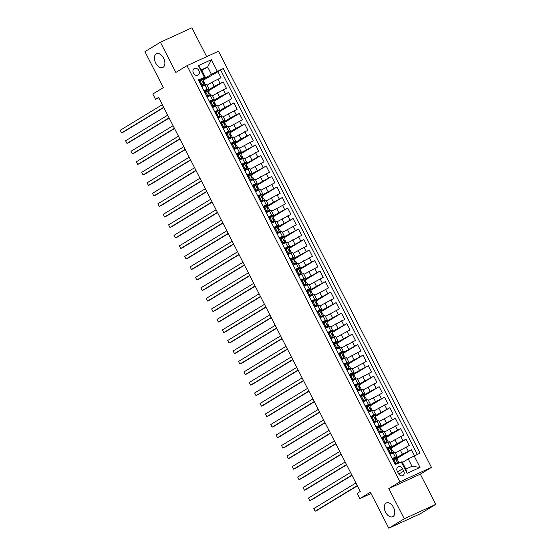 <?xml version="1.0" encoding="UTF-8"?>
<svg xmlns="http://www.w3.org/2000/svg" width="556" height="556" viewBox="0 0 556 556"><rect width="100%" height="100%" fill="white"/><g stroke="black" fill="none" stroke-linecap="round" stroke-linejoin="round"><path stroke-width="0.83" d="M163.089 67.318A7.569 4.615 65.4 0 1 162.797 67.471A7.569 4.615 65.4 0 1 155.569 62.758A7.569 4.615 65.4 0 1 156.208 53.869A7.569 4.615 65.4 0 1 156.5 53.71A7.569 4.615 65.4 0 1 163.735 58.429A7.569 4.615 65.4 0 1 163.089 67.318M392.981 516.559A7.569 4.615 65.4 0 1 392.689 516.712A7.569 4.615 65.4 0 1 385.454 512A7.569 4.615 65.4 0 1 386.1 503.11A7.569 4.615 65.4 0 1 386.392 502.951A7.569 4.615 65.4 0 1 393.62 507.67A7.569 4.615 65.4 0 1 392.981 516.559M193.432 73.093A3.781 2.988 58.7 0 0 198.124 75.081A3.781 2.988 58.7 0 0 198.881 70.598A3.781 2.988 58.7 0 0 194.19 68.617A3.781 2.988 58.7 0 0 193.432 73.093M206.679 56.656L191.91 27.8L160.399 42.228L144.921 51.638L163.339 87.626L152.817 94.027L155.499 99.281L158.794 97.773M431.47 467.381L218.515 51.235L187.004 65.664L399.952 481.802L431.47 467.381L420.322 474.15L388.811 488.578L404.268 518.79L435.786 504.361L420.322 474.15M435.786 504.361L420.308 513.772L388.79 528.2L370.372 492.206L359.85 498.607L371.026 493.492M404.268 518.79L388.79 528.2M198.555 80.224L201.87 86.486L204.976 85.061L207.131 89.266L208.861 88.619L204.399 91.434M207.131 89.266L204.017 90.691L207.249 96.994L210.356 95.569L212.51 99.774L214.241 99.128L209.779 101.943M212.51 99.774L209.397 101.199L212.621 107.503L215.735 106.078L217.882 110.283L219.62 109.636L215.158 112.451M217.882 110.283L214.776 111.707L218.001 118.011L221.114 116.586L223.262 120.791L224.992 120.145L220.537 122.959M223.262 120.791L220.155 122.216L223.38 128.519L226.487 127.095L228.641 131.299L230.372 130.653L225.91 133.468M228.641 131.299L225.527 132.724L228.759 139.028L231.866 137.603L234.013 141.808L235.751 141.161L231.289 143.976M234.013 141.808L230.907 143.233L234.132 149.536L237.245 148.111L239.393 152.316L241.13 151.67L236.668 154.485M239.393 152.316L236.286 153.741L239.511 160.045L242.618 158.62L244.772 162.825L246.503 162.178L242.048 164.993M244.772 162.825L241.665 164.249L244.89 170.553L247.997 169.128L250.151 173.333L251.882 172.687L247.42 175.501M250.151 173.333L247.038 174.758L250.269 181.061L253.376 179.644L255.524 183.841L257.261 183.195L252.799 186.01M255.524 183.841L252.417 185.266L255.642 191.57L258.755 190.152L260.903 194.35L262.64 193.703L258.179 196.525M260.903 194.35L257.796 195.775L261.021 202.078L264.128 200.66L266.282 204.858L268.013 204.212L263.558 207.034M266.282 204.858L263.176 206.283L266.4 212.587L269.507 211.169L271.662 215.367L273.392 214.72L268.93 217.542M271.662 215.367L268.548 216.791L271.78 223.095L274.886 221.677L277.034 225.875L278.771 225.229L274.31 228.05M277.034 225.875L273.927 227.3L277.152 233.603L280.266 232.186L282.413 236.383L284.151 235.737L279.689 238.559M282.413 236.383L279.307 237.808L282.531 244.112L285.638 242.694L287.793 246.892L289.523 246.245L285.068 249.067M287.793 246.892L284.686 248.317L287.911 254.62L291.017 253.202L293.172 257.407L294.902 256.754L290.44 259.576M293.172 257.407L290.058 258.825L293.29 265.136L296.397 263.711L298.544 267.916L300.282 267.262L295.82 270.084M298.544 267.916L295.438 269.333L298.662 275.644L301.776 274.219L303.923 278.424L305.661 277.771L301.199 280.592M303.923 278.424L300.817 279.842L304.042 286.152L307.148 284.728L309.303 288.932L311.033 288.279L306.578 291.101M309.303 288.932L306.196 290.35L309.421 296.661L312.528 295.236L314.682 299.441L316.413 298.787L311.951 301.609M314.682 299.441L311.568 300.859L314.8 307.169L317.907 305.744L320.054 309.949L321.792 309.296L317.33 312.118M320.054 309.949L316.948 311.367L320.173 317.678L323.286 316.253L325.434 320.458L327.171 319.804L322.709 322.626M325.434 320.458L322.327 321.875L325.552 328.186L328.659 326.761L330.813 330.966L332.544 330.313L328.089 333.134M330.813 330.966L327.706 332.384L330.931 338.694L334.038 337.27L336.192 341.474L337.923 340.821L333.461 343.643M336.192 341.474L333.079 342.899L336.31 349.203L339.417 347.778L341.565 351.983L343.302 351.329L338.84 354.151M341.565 351.983L338.458 353.407L341.683 359.711L344.796 358.286L346.944 362.491L348.681 361.838L344.22 364.66M346.944 362.491L343.837 363.916L347.062 370.22L350.169 368.795L352.323 373L354.054 372.346L349.592 375.168M352.323 373L349.217 374.424L352.441 380.728L355.548 379.303L357.703 383.508L359.433 382.855L354.971 385.676M357.703 383.508L354.589 384.933L357.821 391.236L360.927 389.812L363.075 394.016L364.812 393.37L360.351 396.185M363.075 394.016L359.968 395.441L363.193 401.745L366.307 400.32L368.454 404.525L370.192 403.878L365.73 406.693M368.454 404.525L365.348 405.95L368.572 412.253L371.679 410.828L373.834 415.033L375.564 414.387L371.102 417.202M373.834 415.033L370.727 416.458L373.952 422.762L377.058 421.337L379.213 425.542L380.943 424.895L376.481 427.71M379.213 425.542L376.099 426.966L379.324 433.27L382.438 431.845L384.585 436.05L386.323 435.404L381.861 438.218M384.585 436.05L381.479 437.475L384.703 443.778L387.817 442.354L389.964 446.558L391.702 445.912L387.24 448.727M389.964 446.558L386.858 447.983L390.083 454.287L394.927 452.216L397.074 456.42L392.612 459.235M414.463 455.705L411.398 449.721L396.769 458.61M395.33 453.001L409.251 445.516L406.019 439.212L391.396 448.101M389.951 442.493L403.871 435.007L400.647 428.704L386.017 437.593M384.571 431.984L398.492 424.499L395.267 418.188L380.638 427.084M379.192 421.476L393.113 413.991L389.888 407.68L375.258 416.576M373.82 410.967L387.74 403.482L384.509 397.172L369.886 406.068M368.44 400.459L382.361 392.974L379.136 386.663L364.507 395.559M363.061 389.944L376.982 382.465L373.757 376.155L359.127 385.051M357.682 379.435L371.603 371.957L368.378 365.646L353.748 374.542M352.309 368.927L366.23 361.449L362.998 355.138L348.376 364.034M346.93 358.418L360.851 350.94L357.626 344.63L342.996 353.526M341.551 347.91L355.472 340.425L352.247 334.121L337.617 343.017M336.171 337.402L350.092 329.916L346.868 323.613L332.238 332.509M330.799 326.893L344.72 319.408L341.488 313.104L326.865 322M325.42 316.385L339.341 308.9L336.116 302.596L321.486 311.492M320.041 305.876L333.961 298.391L330.737 292.088L316.107 300.984M314.661 295.368L328.582 287.883L325.357 281.579L310.728 290.475M309.289 284.86L323.21 277.375L319.978 271.071L305.355 279.967M303.91 274.351L317.83 266.866L314.606 260.562L299.976 269.458M298.53 263.843L312.451 256.358L309.226 250.054L294.597 258.95M293.151 253.334L307.072 245.849L303.847 239.546L289.217 248.435M287.779 242.826L301.7 235.341L298.468 229.037L283.845 237.926M282.399 232.318L296.32 224.832L293.095 218.529L278.466 227.418M277.02 221.809L290.941 214.324L287.716 208.02L273.086 216.91M271.641 211.301L285.562 203.816L282.337 197.512L267.707 206.401M266.268 200.792L280.189 193.307L276.957 187.004L262.335 195.893M260.889 190.284L274.81 182.799L271.585 176.495L256.955 185.384M255.51 179.776L269.431 172.29L266.206 165.987L251.576 174.876M250.13 169.267L264.051 161.782L260.827 155.478L246.204 164.367M244.758 158.759L258.679 151.274L255.447 144.97L240.824 153.859M239.379 148.25L253.3 140.765L250.075 134.462L235.445 143.351M234 137.742L247.92 130.257L244.696 123.953L230.066 132.842M228.62 127.234L242.541 119.748L239.316 113.445L224.694 122.334M223.248 116.725L237.169 109.24L233.937 102.936L219.314 111.825M217.869 106.217L231.789 98.732L228.565 92.428L213.935 101.317M212.489 95.708L226.41 88.223L223.185 81.92L208.556 90.809M359.85 498.607L357.16 493.353L360.253 491.469L158.599 97.397L155.499 99.281M403.739 471.12L402.551 468.812A3.663 2.898 58.7 0 0 398.006 466.887A3.663 2.898 58.7 0 0 397.269 471.231L398.457 473.538A3.663 2.898 58.7 0 0 403.003 475.463A3.663 2.898 58.7 0 0 403.739 471.12L398.805 474.122M205.282 77.124L198.388 79.904L395.205 464.524L402.099 461.737L405.866 469.09L411.996 466.289L408.236 458.929L420.079 453.133L223.262 68.52L211.412 74.316L207.652 66.956L201.515 69.764L205.282 77.124L199.027 80.926M204.351 77.18L198.436 65.615L211.384 59.694L217.299 71.251M414.116 455.864L420.03 467.422L407.082 473.351L401.168 461.793M208.173 90.065L214.192 86.402L223.185 81.92M207.11 85.2L212.044 82.205L214.192 86.402M213.553 100.573L219.571 96.911L228.565 92.428M218.932 111.082L224.951 107.419L233.937 102.936M224.311 121.59L230.323 117.928L239.316 113.445M229.684 132.099L235.702 128.436L244.696 123.953M235.063 142.607L241.082 138.944L250.075 134.462M240.442 153.115L255.447 144.97M245.821 163.624L260.827 155.478M251.194 174.132L266.206 165.987M256.573 184.641L271.585 176.495M261.952 195.149L276.957 187.004M267.332 205.657L282.337 197.512M272.704 216.166L287.716 208.02M278.083 226.674L293.095 218.529M283.463 237.183L298.468 229.037M288.842 247.691L303.847 239.546M294.214 258.199L309.226 250.054M299.594 268.708L314.606 260.562M304.973 279.216L319.978 271.071M310.345 289.725L325.357 281.579M315.725 300.233L330.737 292.088M321.104 310.741L336.116 302.596M326.483 321.25L341.488 313.104M331.856 331.758L346.868 323.613M337.235 342.267L352.247 334.121M342.614 352.775L357.626 344.63M347.993 363.283L362.998 355.138M353.366 373.792L368.378 365.646M358.745 384.3L373.757 376.155M364.124 394.809L379.136 386.663M369.504 405.324L375.515 401.661L384.509 397.172M374.876 415.832L389.888 407.68M380.255 426.341L395.267 418.188M385.635 436.849L391.653 433.187L400.647 428.704M391.014 447.358L397.026 443.695L406.019 439.212M396.386 457.866L402.405 454.203L411.398 449.721M417.32 454.398L220.662 70.105L203.183 80.3M212.044 82.205L221.031 77.715L217.806 71.411M395.295 464.482L392.23 458.491L397.074 456.42M402.461 462.439L408.236 458.929M388.811 488.578L399.952 481.802M160.399 42.228L175.856 72.44L187.004 65.664M201.877 70.466L207.652 66.956L211.384 59.694M202.801 79.557L211.412 74.316M397.269 461.028L396.775 460.069M391.89 450.52L391.396 449.561M386.517 440.011L386.024 439.052M391.702 445.912L389.547 441.707L387.817 442.354M381.138 429.503L380.645 428.544M386.323 435.404L384.168 431.199L382.438 431.845M375.759 418.995L375.265 418.036M380.943 424.895L378.796 420.69L377.058 421.337M370.379 408.486L369.893 407.52M375.564 414.387L373.417 410.182L371.679 410.828M365.007 397.978L364.514 397.012M370.192 403.878L368.037 399.674L366.307 400.32M359.628 387.469L359.134 386.503M364.812 393.37L362.658 389.165L360.927 389.812M354.248 376.961L353.755 375.995M359.433 382.855L357.286 378.657L355.548 379.303M348.869 366.453L348.383 365.487M354.054 372.346L351.906 368.148L350.169 368.795M343.497 355.944L343.003 354.978M348.681 361.838L346.527 357.64L344.796 358.286M338.117 345.436L337.624 344.47M343.302 351.329L341.148 347.132L339.417 347.778M332.738 334.927L332.245 333.961M337.923 340.821L335.775 336.623L334.038 337.27M327.359 324.419L326.872 323.453M332.544 330.313L330.396 326.115L328.659 326.761M321.987 313.911L321.493 312.945M327.171 319.804L325.017 315.599L323.286 316.253M316.607 303.402L316.114 302.436M321.792 309.296L319.637 305.091L317.907 305.744M311.228 292.894L310.734 291.928M316.413 298.787L314.265 294.583L312.528 295.236M305.849 282.378L305.362 281.419M311.033 288.279L308.886 284.074L307.148 284.728M300.476 271.87L299.983 270.911M305.661 277.771L303.506 273.566L301.776 274.219M295.097 261.362L294.604 260.403M300.282 267.262L298.127 263.058L296.397 263.711M289.718 250.853L289.224 249.894M294.902 256.754L292.755 252.549L291.017 253.202M284.338 240.345L283.852 239.386M289.523 246.245L287.376 242.041L285.638 242.694M278.966 229.836L278.473 228.877M284.151 235.737L281.996 231.532L280.266 232.186M273.587 219.328L273.093 218.369M278.771 225.229L276.617 221.024L274.886 221.677M268.207 208.82L267.714 207.861M273.392 214.72L271.245 210.515L269.507 211.169M262.828 198.311L262.342 197.352M268.013 204.212L265.865 200.007L264.128 200.66M257.456 187.803L256.962 186.844M262.64 193.703L260.486 189.499L258.755 190.152M252.076 177.294L251.583 176.335M257.261 183.195L255.107 178.99L253.376 179.644M246.697 166.786L246.204 165.827M251.882 172.687L249.734 168.482L247.997 169.128M241.318 156.278L240.831 155.319M246.503 162.178L244.355 157.974L242.618 158.62M235.946 145.769L235.452 144.81M241.13 151.67L238.976 147.465L237.245 148.111M230.566 135.261L230.073 134.302M235.751 141.161L233.596 136.957L231.866 137.603M225.187 124.752L224.694 123.793M230.372 130.653L228.224 126.448L226.487 127.095M219.808 114.244L219.321 113.285M224.992 120.145L222.845 115.94L221.114 116.586M214.435 103.736L213.942 102.777M219.62 109.636L217.465 105.431L215.735 106.078M209.056 93.227L208.563 92.268M214.241 99.128L212.086 94.923L210.356 95.569M203.677 82.719L203.183 81.76M220.662 70.105L223.262 68.52M208.861 88.619L206.714 84.415L204.976 85.061M405.866 469.09L407.082 473.351M411.996 466.289L420.03 467.422M198.436 65.615L201.515 69.764M393.975 459.826L393.168 460.312L394.308 458.526L395.142 457.998L393.975 459.826L395.587 462.974L397.825 463.252L398.902 462.828M397.825 463.252L397.345 463.537M395.142 457.998L396.247 457.581L397.269 459.583L396.685 459.763L397.366 461.007L397.915 460.841L398.923 462.821M393.815 459.298L393.731 459.374A7.506 0.424 -27.1 0 1 392.967 459.923M393.168 460.312L394.781 463.468L395.587 462.974M396.942 463.725L394.781 463.468M357.258 485.61L315.155 511.207L313.806 508.58L355.909 482.983M396.518 460.312L397.269 459.583M357.383 485.854L317.281 510.227L315.155 511.207L313.806 508.58M388.595 449.317L387.789 449.804L389.763 447.483L388.595 449.317L390.208 452.466L392.453 452.737L393.558 452.327L392.849 453.022M392.453 452.737L391.612 453.585M389.763 447.483L390.868 447.073L391.89 449.074L391.313 449.255M388.435 448.789L388.352 448.866A7.506 0.424 -27.1 0 1 387.588 449.415M387.789 449.804L389.402 452.959L390.208 452.466M391.646 453.23L389.402 452.959M351.878 475.102L309.775 500.699L308.427 498.072L350.537 472.475M391.146 449.797L391.89 449.074M391.278 449.276L391.994 450.499L392.536 450.332L393.558 452.327M352.004 475.345L311.902 499.719L309.775 500.699L308.427 498.072M383.216 438.809L382.417 439.296L383.55 437.509L384.384 436.974L383.216 438.809L384.835 441.957L387.073 442.228L388.178 441.818L387.469 442.513M387.073 442.228L386.232 443.076M384.384 436.974L385.489 436.564L386.51 438.566L385.933 438.747M383.063 438.281L382.98 438.357A7.506 0.424 -27.1 0 1 382.215 438.906M382.417 439.296L384.029 442.451L384.835 441.957M386.267 442.722L384.029 442.451M346.499 464.594L304.396 490.19L303.055 487.563L345.158 461.966M385.767 439.289L386.51 438.566M385.899 438.767L386.615 439.991L387.157 439.824L388.178 441.818M346.624 464.837L306.523 489.21L304.396 490.19L303.055 487.563M377.844 428.301L377.037 428.787L379.004 426.466L377.844 428.301L379.456 431.449L381.694 431.72L382.799 431.31L382.097 432.005M381.694 431.72L380.853 432.568M379.004 426.466L380.116 426.056L381.138 428.057L380.554 428.238M377.684 427.772L377.6 427.849A7.506 0.424 -27.1 0 1 376.836 428.398M377.037 428.787L378.65 431.942L379.456 431.449M380.888 432.214L378.65 431.942M341.12 454.085L299.017 479.682L297.675 477.055L339.779 451.458M380.387 428.78L381.138 428.057M380.526 428.259L381.235 429.482L381.777 429.315L382.799 431.31M341.245 454.328L301.15 478.702L299.017 479.682L297.675 477.055M372.464 417.792L371.658 418.279L373.632 415.957L372.464 417.792L374.077 420.941L376.322 421.212L377.427 420.802L376.718 421.497M376.322 421.212L375.481 422.06M373.632 415.957L374.737 415.547L375.759 417.549L375.182 417.73M372.305 417.264L372.221 417.341A7.506 0.424 -27.1 0 1 371.457 417.89M371.658 418.279L373.271 421.434L374.077 420.941M375.515 421.705L373.271 421.434M335.748 443.577L293.644 469.174L292.296 466.547L334.399 440.95M375.008 418.272L375.759 417.549M375.147 417.751L375.856 418.974L376.405 418.807L377.427 420.802M335.873 443.82L295.771 468.194L293.644 469.174L292.296 466.547M367.085 407.284L366.279 407.77L368.253 405.449L367.085 407.284L368.697 410.432L370.942 410.703L372.047 410.293L371.338 410.988M370.942 410.703L370.101 411.551M368.253 405.449L369.358 405.039L370.379 407.041L369.803 407.221M366.925 406.756L366.842 406.832A7.506 0.424 -27.1 0 1 366.077 407.381M366.279 407.77L367.898 410.926L368.697 410.432M370.136 411.197L367.898 410.926M330.368 433.068L288.265 458.665L286.917 456.038L329.027 430.441M369.636 407.763L370.379 407.041M369.768 407.242L370.484 408.465L371.026 408.299L372.047 410.293M330.493 433.312L290.392 457.685L288.265 458.665L286.917 456.038M361.706 396.775L360.907 397.262L362.039 395.476L362.873 394.941L361.706 396.775L363.325 399.924L365.563 400.195L366.668 399.785L365.959 400.48M365.563 400.195L364.722 401.043M362.873 394.941L363.978 394.531L365 396.532L364.423 396.713M361.553 396.247L361.469 396.324A7.506 0.424 -27.1 0 1 360.705 396.873M360.907 397.262L362.519 400.417L363.325 399.924M364.757 400.688L362.519 400.417M324.989 422.56L282.886 448.157L281.544 445.53L323.648 419.933M364.256 397.255L365 396.532M364.388 396.734L365.104 397.957L365.646 397.79L366.668 399.785M325.114 422.803L285.013 447.177L282.886 448.157L281.544 445.53M356.333 386.267L355.527 386.754L357.494 384.432L356.333 386.267L357.946 389.415L360.184 389.687L361.289 389.276L360.587 389.971M360.184 389.687L359.343 390.534M357.494 384.432L358.606 384.022L359.628 386.024L359.044 386.205M356.174 385.739L356.09 385.815A7.506 0.424 -27.1 0 1 355.326 386.364M355.527 386.754L357.14 389.909L357.946 389.415M359.378 390.18L357.14 389.909M319.617 412.052L277.507 437.648L276.165 435.021L318.268 409.424M358.877 386.747L359.628 386.024M359.016 386.225L359.725 387.449L360.267 387.282L361.289 389.276M319.735 412.295L279.64 436.668L277.507 437.648L276.165 435.021M350.954 375.759L350.148 376.245L352.122 373.924L350.954 375.759L352.567 378.907L354.811 379.178L355.916 378.768L355.208 379.463M354.811 379.178L353.97 380.026M352.122 373.924L353.227 373.514L354.248 375.508L353.672 375.696M350.794 375.23L350.711 375.307A7.506 0.424 -27.1 0 1 349.946 375.856M350.148 376.245L351.76 379.4L352.567 378.907M354.005 379.672L351.76 379.4M314.237 401.543L272.134 427.14L270.786 424.513L312.889 398.916M353.498 376.238L354.248 375.508M353.637 375.717L354.346 376.94L354.895 376.773L355.916 378.768M314.362 401.786L274.261 426.16L272.134 427.14L270.786 424.513M345.575 365.25L344.769 365.737L346.742 363.415L345.575 365.25L347.187 368.399L349.432 368.67L350.537 368.26L349.828 368.955M349.432 368.67L348.591 369.518M346.742 363.415L347.847 363.005L348.869 365L348.292 365.188M345.422 364.722L345.332 364.799A7.506 0.424 -27.1 0 1 344.567 365.348M344.769 365.737L346.388 368.892L347.187 368.399M348.626 369.163L346.388 368.892M308.858 391.035L266.755 416.625L265.407 413.998L307.517 388.408M348.125 365.73L348.869 365M348.258 365.209L348.973 366.432L349.515 366.265L350.537 368.26M308.983 391.278L268.882 415.652L266.755 416.625L265.407 413.998M340.196 354.742L339.396 355.228L340.529 353.442L341.363 352.907L340.196 354.742L341.815 357.89L344.053 358.161L345.158 357.751L344.456 358.439M344.053 358.161L343.212 359.009M341.363 352.907L342.468 352.497L343.49 354.492L342.913 354.679M340.043 354.214L339.959 354.29A7.506 0.424 -27.1 0 1 339.195 354.839M339.396 355.228L341.009 358.384L341.815 357.89M343.247 358.655L341.009 358.384M303.479 380.526L261.376 406.116L260.034 403.489L302.137 377.899M342.746 355.221L343.49 354.492M342.878 354.7L343.594 355.923L344.136 355.757L345.158 357.751M303.604 380.77L263.509 405.143L261.376 406.116L260.034 403.489M334.823 344.233L334.017 344.72L335.984 342.399L334.823 344.233L336.436 347.382L338.673 347.653L339.779 347.243L339.077 347.931M338.673 347.653L337.833 348.501M335.984 342.399L337.096 341.989L338.117 343.983L337.534 344.171M334.663 343.705L334.58 343.782A7.506 0.424 -27.1 0 1 333.815 344.331M334.017 344.72L335.629 347.875L336.436 347.382M337.867 348.146L335.629 347.875M298.106 370.018L255.996 395.608L254.655 392.981L296.758 367.391M337.367 344.713L338.117 343.983M337.506 344.192L338.215 345.415L338.757 345.248L339.779 347.243M298.224 370.261L258.13 394.635L255.996 395.608L254.655 392.981M329.444 333.725L328.638 334.212L330.611 331.89L329.444 333.725L331.056 336.873L333.301 337.144L334.406 336.734L333.697 337.422M333.301 337.144L332.46 337.992M330.611 331.89L331.717 331.48L332.738 333.475L332.161 333.663M329.284 333.197L329.201 333.273A7.506 0.424 -27.1 0 1 328.436 333.822M328.638 334.212L330.25 337.367L331.056 336.873M332.495 337.638L330.25 337.367M292.727 359.51L250.624 385.099L249.276 382.472L291.379 356.882M331.988 334.205L332.738 333.475M332.127 333.683L332.835 334.9L333.385 334.74L334.406 336.734M292.852 359.753L252.751 384.127L250.624 385.099L249.276 382.472M324.065 323.217L323.258 323.703L325.232 321.382L324.065 323.217L325.677 326.365L327.922 326.636L329.027 326.226L328.318 326.914M327.922 326.636L327.081 327.484M325.232 321.382L326.337 320.972L327.359 322.966L326.782 323.154M323.912 322.688L323.821 322.765A7.506 0.424 -27.1 0 1 323.057 323.314M323.258 323.703L324.878 326.858L325.677 326.365M327.116 327.13L324.878 326.858M287.348 348.994L245.245 374.591L243.896 371.964L286.006 346.367M326.615 323.696L327.359 322.966M326.747 323.175L327.463 324.391L328.005 324.231L329.027 326.226M287.473 349.244L247.371 373.618L245.245 374.591L243.896 371.964M318.685 312.701L317.886 313.195L319.019 311.409L319.853 310.873L318.685 312.701L320.305 315.857L322.543 316.128L323.648 315.718L322.946 316.406M322.543 316.128L321.702 316.976M319.853 310.873L320.958 310.463L321.98 312.458L321.403 312.646M318.532 312.18L318.449 312.257A7.506 0.424 -27.1 0 1 317.685 312.806M317.886 313.195L319.498 316.343L320.305 315.857M321.736 316.621L319.498 316.343M281.968 338.486L239.865 364.083L238.524 361.456L280.627 335.859M321.236 313.188L321.98 312.458M321.368 312.667L322.084 313.883L322.626 313.723L323.648 315.718M282.094 338.736L241.999 363.11L239.865 364.083L238.524 361.456M313.313 302.193L312.507 302.686L313.64 300.9L314.474 300.365L313.313 302.193L314.925 305.348L317.163 305.619L318.275 305.209L317.566 305.897M317.163 305.619L316.322 306.467M314.474 300.365L315.586 299.955L316.607 301.95L316.023 302.137M313.153 301.672L313.07 301.748A7.506 0.424 -27.1 0 1 312.305 302.297M312.507 302.686L314.119 305.835L314.925 305.348M316.357 306.113L314.119 305.835M276.596 327.977L234.486 353.574L233.145 350.947L275.248 325.35M315.857 302.679L316.607 301.95M315.996 302.158L316.705 303.374L317.254 303.215L318.275 305.209M276.721 328.228L236.62 352.601L234.486 353.574L233.145 350.947M307.934 291.685L307.127 292.178L308.295 290.343L309.101 289.857L307.934 291.685L309.546 294.84L311.791 295.111L312.896 294.701L312.187 295.389M311.791 295.111L310.95 295.959M309.101 289.857L310.206 289.447L311.228 291.441L310.651 291.629M307.774 291.163L307.69 291.24A7.506 0.424 -27.1 0 1 306.926 291.789M307.127 292.178L308.74 295.326L309.546 294.84M310.985 295.597L308.74 295.326M271.217 317.469L229.114 343.066L227.765 340.439L269.868 314.842M310.477 292.171L311.228 291.441M310.616 291.65L311.332 292.866L311.874 292.706L312.896 294.701M271.342 317.719L231.24 342.093L229.114 343.066L227.765 340.439M302.554 281.176L301.748 281.67L302.916 279.835L303.722 279.348L302.554 281.176L304.167 284.331L306.412 284.602L307.517 284.192L306.808 284.88M306.412 284.602L305.571 285.45M303.722 279.348L304.827 278.938L305.849 280.933L305.272 281.114M302.401 280.655L302.311 280.731A7.506 0.424 -27.1 0 1 301.547 281.28M301.748 281.67L303.368 284.818L304.167 284.331M305.605 285.089L303.368 284.818M265.837 306.961L223.734 332.558L222.386 329.93L264.496 304.334M305.105 281.663L305.849 280.933M305.237 281.141L305.953 282.358L306.495 282.198L307.517 284.192M265.963 307.204L225.861 331.584L223.734 332.558L222.386 329.93M297.182 270.668L296.376 271.161L297.536 269.326L298.343 268.84L297.182 270.668L298.794 273.823L301.032 274.094L302.137 273.684L301.435 274.372M301.032 274.094L300.191 274.942M298.343 268.84L299.448 268.43L300.469 270.425L299.892 270.605M297.022 270.146L296.939 270.223A7.506 0.424 -27.1 0 1 296.174 270.772M296.376 271.161L297.988 274.31L298.794 273.823M300.226 274.581L297.988 274.31M260.458 296.452L218.355 322.049L217.014 319.422L259.117 293.825M299.726 271.154L300.469 270.425M299.858 270.633L300.574 271.849L301.116 271.689L302.137 273.684M260.583 296.695L220.489 321.076L218.355 322.049L217.014 319.422M291.803 260.159L290.996 260.653L292.963 258.331L291.803 260.159L293.415 263.315L295.653 263.586L296.765 263.176L296.056 263.864M295.653 263.586L294.819 264.434M292.963 258.331L294.075 257.921L295.097 259.916L294.513 260.097M291.643 259.638L291.559 259.715A7.506 0.424 -27.1 0 1 290.795 260.264M290.996 260.653L292.609 263.801L293.415 263.315M294.854 264.072L292.609 263.801M255.086 285.944L212.976 311.541L211.634 308.914L253.738 283.317M294.346 260.646L295.097 259.916M294.485 260.125L295.194 261.341L295.743 261.181L296.765 263.176M255.211 286.187L215.109 310.568L212.976 311.541L211.634 308.914M286.423 249.651L285.617 250.144L286.785 248.31L287.591 247.823L286.423 249.651L288.036 252.806L290.281 253.077L291.386 252.667L290.677 253.355M290.281 253.077L289.44 253.925M287.591 247.823L288.696 247.413L289.718 249.408L289.141 249.588M286.264 249.13L286.18 249.206A7.506 0.424 -27.1 0 1 285.416 249.748M285.617 250.144L287.23 253.293L288.036 252.806M289.474 253.564L287.23 253.293M249.707 275.435L207.603 301.032L206.255 298.405L248.358 272.808M288.967 250.137L289.718 249.408M289.106 249.616L289.822 250.832L290.364 250.673L291.386 252.667M249.832 275.679L209.73 300.059L207.603 301.032L206.255 298.405M281.044 239.143L280.238 239.636L281.405 237.801L282.212 237.315L281.044 239.143L282.656 242.298L284.901 242.569L286.006 242.159L285.297 242.847M284.901 242.569L284.06 243.417M282.212 237.315L283.317 236.905L284.338 238.899L283.762 239.08M280.891 238.614L280.808 238.698A7.506 0.424 -27.1 0 1 280.036 239.24M280.238 239.636L281.857 242.784L282.656 242.298M284.095 243.055L281.857 242.784M244.327 264.927L202.224 290.524L200.876 287.897L242.986 262.3M283.595 239.629L284.338 238.899M283.727 239.108L284.443 240.324L284.985 240.164L286.006 242.159M244.452 265.17L204.351 289.551L202.224 290.524L200.876 287.897M275.672 228.634L274.866 229.128L276.026 227.293L276.832 226.806L275.672 228.634L277.284 231.789L279.522 232.06L280.627 231.65L279.925 232.338M279.522 232.06L278.681 232.908M276.832 226.806L277.937 226.396L278.959 228.391L278.382 228.572M275.512 228.106L275.428 228.189A7.506 0.424 -27.1 0 1 274.664 228.731M274.866 229.128L276.478 232.276L277.284 231.789M278.716 232.547L276.478 232.276M238.948 254.419L196.845 280.015L195.504 277.388L237.607 251.792M278.215 229.121L278.959 228.391M278.347 228.599L279.063 229.816L279.605 229.656L280.627 231.65M239.073 254.662L198.978 279.042L196.845 280.015L195.504 277.388M270.292 218.126L269.486 218.619L271.453 216.298L270.292 218.126L271.905 221.281L274.143 221.552L275.255 221.142L274.546 221.83M274.143 221.552L273.309 222.4M271.453 216.298L272.565 215.888L273.587 217.882L273.003 218.063M270.133 217.598L270.049 217.681A7.506 0.424 -27.1 0 1 269.285 218.223M269.486 218.619L271.099 221.768L271.905 221.281M273.344 222.039L271.099 221.768M233.576 243.91L191.466 269.507L190.124 266.88L232.227 241.283M272.836 218.612L273.587 217.882M272.975 218.091L273.684 219.307L274.233 219.14L275.255 221.142M233.701 244.153L193.599 268.534L191.466 269.507L190.124 266.88M264.913 207.617L264.107 208.111L265.275 206.276L266.081 205.79L264.913 207.617L266.526 210.773L268.77 211.044L269.875 210.634L269.167 211.322M268.77 211.044L267.929 211.892M266.081 205.79L267.186 205.379L268.207 207.374L267.631 207.555M264.753 207.089L264.67 207.173A7.506 0.424 -27.1 0 1 263.905 207.715M264.107 208.111L265.719 211.259L266.526 210.773M267.964 211.53L265.719 211.259M228.196 233.402L186.093 258.999L184.745 256.372L226.848 230.775M267.457 208.104L268.207 207.374M267.596 207.583L268.312 208.799L268.854 208.632L269.875 210.634M228.321 233.645L188.22 258.026L186.093 258.999L184.745 256.372M259.534 197.109L258.735 197.602L259.895 195.768L260.701 195.281L259.534 197.109L261.146 200.264L263.391 200.535L264.496 200.125L263.787 200.813M263.391 200.535L262.55 201.383M260.701 195.281L261.806 194.871L262.828 196.866L262.251 197.046M259.381 196.581L259.298 196.664A7.506 0.424 -27.1 0 1 258.526 197.206M258.735 197.602L260.347 200.751L261.146 200.264M262.585 201.022L260.347 200.751M222.817 222.893L180.714 248.49L179.373 245.863L221.476 220.266M262.084 197.595L262.828 196.866M262.217 197.074L262.932 198.29L263.474 198.124L264.496 200.125M222.942 223.137L182.841 247.517L180.714 248.49L179.373 245.863M254.161 186.601L253.355 187.094L254.516 185.259L255.322 184.773L254.161 186.601L255.774 189.756L258.012 190.027L259.117 189.617L258.415 190.305M258.012 190.027L257.171 190.875M255.322 184.773L256.427 184.363L257.449 186.357L256.872 186.538M254.002 186.072L253.918 186.156A7.506 0.424 -27.1 0 1 253.154 186.698M253.355 187.094L254.968 190.242L255.774 189.756M257.206 190.513L254.968 190.242M217.438 212.385L175.335 237.982L173.993 235.355L216.096 209.758M256.705 187.087L257.449 186.357M256.837 186.566L257.553 187.782L258.095 187.615L259.117 189.617M217.563 212.628L177.468 237.009L175.335 237.982L173.993 235.355M248.782 176.092L247.976 176.586L249.144 174.751L249.95 174.264L248.782 176.092L250.395 179.247L252.632 179.518L253.744 179.108L253.036 179.796M252.632 179.518L251.798 180.366M249.95 174.264L251.055 173.854L252.076 175.849L251.493 176.03M248.622 175.564L248.539 175.647A7.506 0.424 -27.1 0 1 247.774 176.189M247.976 176.586L249.588 179.734L250.395 179.247M251.833 180.005L249.588 179.734M212.065 201.877L169.955 227.474L168.614 224.846L210.717 199.25M251.326 176.579L252.076 175.849M251.465 176.057L252.174 177.274L252.723 177.107L253.744 179.108M212.19 202.12L172.089 226.5L169.955 227.474L168.614 224.846M243.403 165.584L242.597 166.07L244.57 163.756L243.403 165.584L245.015 168.739L247.26 169.01L248.365 168.6L247.656 169.288M247.26 169.01L246.419 169.858M244.57 163.756L245.676 163.346L246.697 165.34L246.12 165.521M243.243 165.056L243.16 165.139A7.506 0.424 -27.1 0 1 242.395 165.681M242.597 166.07L244.209 169.226L245.015 168.739M246.454 169.497L244.209 169.226M206.686 191.368L164.583 216.965L163.235 214.338L205.338 188.741M245.947 166.07L246.697 165.34M246.086 165.549L246.801 166.765L247.344 166.598L248.365 168.6M206.811 191.611L166.71 215.992L164.583 216.965L163.235 214.338M238.024 155.075L237.224 155.562L238.385 153.734L239.191 153.248L238.024 155.075L239.636 158.231L241.881 158.502L242.986 158.092L242.277 158.78M241.881 158.502L241.04 159.35M239.191 153.248L240.296 152.837L241.318 154.832L240.741 155.013M237.871 154.547L237.787 154.631A7.506 0.424 -27.1 0 1 237.016 155.173M237.224 155.562L238.837 158.717L239.636 158.231M241.075 158.988L238.837 158.717M201.307 180.86L159.204 206.457L157.862 203.83L199.965 178.233M240.574 155.562L241.318 154.832M240.706 155.041L241.422 156.257L241.964 156.09L242.986 158.092M201.432 181.103L161.33 205.484L159.204 206.457L157.862 203.83M232.651 144.567L231.845 145.053L233.812 142.739L232.651 144.567L234.264 147.722L236.502 147.993L237.607 147.583L236.905 148.271M236.502 147.993L235.661 148.841M233.812 142.739L234.917 142.329L235.939 144.324L235.362 144.504M232.491 144.039L232.408 144.122A7.506 0.424 -27.1 0 1 231.643 144.664M231.845 145.053L233.457 148.209L234.264 147.722M235.695 148.48L233.457 148.209M195.927 170.351L153.824 195.948L152.483 193.321L194.586 167.724M235.195 145.053L235.939 144.324M235.327 144.525L236.043 145.748L236.585 145.582L237.607 147.583M196.053 170.595L155.958 194.975L153.824 195.948L152.483 193.321M227.272 134.059L226.466 134.545L227.633 132.717L228.44 132.231L227.272 134.059L228.884 137.214L231.122 137.485L232.234 137.075L231.525 137.763M231.122 137.485L230.288 138.333M228.44 132.231L229.545 131.821L230.566 133.815L229.982 133.996M227.112 133.53L227.029 133.614A7.506 0.424 -27.1 0 1 226.264 134.156M226.466 134.545L228.078 137.7L228.884 137.214M230.323 137.971L228.078 137.7M190.555 159.843L148.445 185.44L147.104 182.813L189.207 157.216M229.816 134.545L230.566 133.815M229.955 134.017L230.664 135.24L231.213 135.073L232.234 137.075M190.68 160.086L150.579 184.467L148.445 185.44L147.104 182.813M221.893 123.55L221.086 124.037L223.06 121.722L221.893 123.55L223.505 126.705L225.75 126.976L226.855 126.566L226.146 127.254M225.75 126.976L224.909 127.817M223.06 121.722L224.165 121.312L225.187 123.307L224.61 123.488M221.733 123.022L221.649 123.105A7.506 0.424 -27.1 0 1 220.885 123.647M221.086 124.037L222.699 127.192L223.505 126.705M224.944 127.463L222.699 127.192M185.176 149.335L143.073 174.931L141.724 172.304L183.827 146.708M224.443 124.037L225.187 123.307M224.575 123.508L225.291 124.732L225.833 124.565L226.855 126.566M185.301 149.578L145.199 173.958L143.073 174.931L141.724 172.304M216.513 113.042L215.714 113.528L216.875 111.7L217.681 111.214L216.513 113.042L218.126 116.197L220.371 116.468L221.476 116.051L220.767 116.746M220.371 116.468L219.53 117.309M217.681 111.214L218.786 110.797L219.808 112.799L219.231 112.979M216.36 112.514L216.277 112.597A7.506 0.424 -27.1 0 1 215.506 113.139M215.714 113.528L217.326 116.684L218.126 116.197M219.564 116.955L217.326 116.684M179.796 138.826L137.693 164.423L136.352 161.796L178.455 136.199M219.064 113.528L219.808 112.799M219.196 113L219.912 114.223L220.454 114.056L221.476 116.051M179.922 139.069L139.82 163.45L137.693 164.423L136.352 161.796M211.141 102.533L210.335 103.02L211.468 101.234L212.302 100.706L211.141 102.533L212.753 105.689L214.991 105.96L216.096 105.543L215.394 106.238M214.991 105.96L214.15 106.801M212.302 100.706L213.414 100.288L214.435 102.29L213.851 102.471M210.981 102.005L210.898 102.089A7.506 0.424 -27.1 0 1 210.133 102.631M210.335 103.02L211.947 106.175L212.753 105.689M214.185 106.446L211.947 106.175M174.417 128.318L132.314 153.915L130.973 151.288L173.076 125.691M213.685 103.02L214.435 102.29M213.817 102.492L214.533 103.715L215.075 103.548L216.096 105.543M174.542 128.561L134.448 152.942L132.314 153.915L130.973 151.288M205.762 92.025L204.955 92.511L206.095 90.725L206.929 90.197L205.762 92.025L207.374 95.173L209.612 95.451L210.724 95.034L210.015 95.729M209.612 95.451L208.778 96.292M206.929 90.197L208.034 89.78L209.056 91.782L208.472 91.962M205.602 91.497L205.518 91.573A7.506 0.424 -27.1 0 1 204.754 92.122M204.955 92.511L206.568 95.667L207.374 95.173M208.813 95.938L206.568 95.667M169.045 117.809L126.942 143.406L125.593 140.779L167.697 115.182M208.305 92.511L209.056 91.782M208.444 91.983L209.153 93.206L209.702 93.04L210.724 95.034M169.17 118.053L129.068 142.426L126.942 143.406L125.593 140.779M200.382 81.517L199.576 82.003L201.55 79.682L200.382 81.517L201.995 84.665L204.24 84.936L205.345 84.526L204.636 85.221M204.24 84.936L203.399 85.784M201.55 79.682L202.655 79.272L203.677 81.273L203.1 81.454M200.223 80.988L200.139 81.065A7.506 0.424 -27.1 0 1 199.375 81.614M199.576 82.003L201.189 85.158L201.995 84.665M203.433 85.429L201.189 85.158M163.666 107.301L121.562 132.898L120.214 130.271L162.317 104.674M202.933 81.996L203.677 81.273M203.065 81.475L203.781 82.698L204.323 82.531L205.345 84.526M163.791 107.544L123.689 131.918L121.562 132.898L120.214 130.271M217.417 92.713L219.571 96.911M222.796 103.221L224.951 107.419M228.175 113.73L230.323 117.928M233.555 124.238L235.702 128.436M238.927 134.747L241.082 138.944M244.306 145.255L246.461 149.46M249.686 155.763L251.833 159.968M255.065 166.272L257.213 170.477M260.437 176.78L262.592 180.985M265.817 187.289L267.971 191.493M271.196 197.797L273.344 202.002M276.575 208.305L278.723 212.51M281.948 218.814L284.102 223.019M287.327 229.322L289.481 233.527M292.706 239.831L294.854 244.035M298.085 250.339L300.233 254.544M303.458 260.847L305.612 265.052M308.837 271.356L310.992 275.561M314.216 281.864L316.364 286.069M319.589 292.373L321.743 296.577M324.968 302.881L327.123 307.086M330.347 313.389L332.495 317.594M335.727 323.898L337.874 328.103M341.099 334.406L343.254 338.611M346.478 344.915L348.633 349.119M351.858 355.423L354.005 359.628M357.237 365.931L359.385 370.136M362.609 376.44L364.764 380.645M367.989 386.948L370.143 391.153M373.368 397.457L375.515 401.661M378.747 407.965L380.895 412.17M384.12 418.473L386.274 422.678M389.499 428.982L391.653 433.187M394.878 439.497L397.026 443.695M400.257 450.006L402.405 454.203M406.137 446.941L408.292 451.138M217.924 79.14L220.079 83.337M223.303 89.648L225.451 93.846M228.683 100.156L230.83 104.354M234.055 110.665L236.21 114.863M239.434 121.173L241.589 125.371M244.814 131.682L246.961 135.879M250.193 142.19L252.341 146.395M255.565 152.698L257.72 156.903M260.945 163.207L263.099 167.412M266.324 173.715L268.472 177.92M271.703 184.224L273.851 188.428M277.076 194.732L279.23 198.937M282.455 205.24L284.609 209.445M287.834 215.749L289.982 219.954M293.214 226.257L295.361 230.462M298.586 236.766L300.74 240.97M303.965 247.274L306.12 251.479M309.344 257.782L311.492 261.987M314.724 268.291L316.871 272.496M320.096 278.799L322.251 283.004M325.475 289.308L327.63 293.512M330.855 299.816L333.002 304.021M336.234 310.324L338.382 314.529M341.606 320.833L343.761 325.038M346.986 331.341L349.14 335.546M352.365 341.85L354.513 346.054M357.737 352.358L359.892 356.563M363.117 362.866L365.271 367.071M368.496 373.375L370.643 377.58M373.875 383.883L376.023 388.088M379.248 394.392L381.402 398.596M384.627 404.9L386.781 409.105M390.006 415.408L392.154 419.613M395.385 425.917L397.533 430.122M400.758 436.432L402.912 440.63M393.189 452.862L395.344 457.067M397.582 471.835L402.551 468.812M395.107 458.04L397.769 463.245M396.143 464.093L395.893 463.6M389.735 447.531L392.397 452.73M390.931 453.898L390.514 453.091M384.356 437.023L387.018 442.222M385.551 443.389L385.141 442.583M378.977 426.515L381.638 431.713M380.172 432.881L379.762 432.075M373.597 416.006L376.259 421.205M374.8 422.372L374.383 421.566M368.225 405.498L370.887 410.696M369.42 411.864L369.003 411.058M362.846 394.989L365.507 400.188M364.041 401.356L363.631 400.549M357.466 384.481L360.128 389.68M358.662 390.847L358.252 390.041M352.094 373.973L354.756 379.171M353.289 380.339L352.872 379.533M346.715 363.464L349.376 368.663M347.91 369.83L347.493 369.024M341.335 352.956L343.997 358.154M342.531 359.322L342.121 358.516M335.956 342.447L338.618 347.646M337.151 348.814L336.741 348.007M330.584 331.939L333.246 337.138M331.779 338.305L331.362 337.499M325.204 321.431L327.866 326.629M326.4 327.797L325.983 326.991M319.825 310.922L322.487 316.121M321.02 317.288L320.61 316.482M314.446 300.414L317.108 305.612M315.641 306.78L315.231 305.974M309.073 289.905L311.735 295.104M310.269 296.272L309.852 295.465M303.694 279.397L306.356 284.596M304.89 285.763L304.473 284.957M298.315 268.889L300.977 274.087M299.51 275.255L299.1 274.449M292.936 258.38L295.597 263.579M294.131 264.746L293.721 263.94M287.563 247.865L290.225 253.07M288.759 254.238L288.342 253.432M282.184 237.356L284.846 242.562M283.379 243.73L282.969 242.923M276.805 226.848L279.466 232.054M278 233.221L277.59 232.415M271.425 216.34L274.087 221.545M272.621 222.713L272.211 221.907M266.053 205.831L268.715 211.037M267.248 212.204L266.831 211.398M260.674 195.323L263.335 200.528M261.869 201.696L261.459 200.89M255.294 184.814L257.956 190.02M256.49 191.188L256.08 190.374M249.915 174.306L252.577 179.512M251.11 180.679L250.7 179.866M244.543 163.798L247.205 169.003M245.738 170.164L245.321 169.358M239.163 153.289L241.825 158.495M240.359 159.655L239.949 158.849M233.784 142.781L236.446 147.986M234.98 149.147L234.569 148.341M228.405 132.272L231.067 137.478M229.6 138.639L229.19 137.832M223.032 121.764L225.694 126.97M224.228 128.13L223.811 127.324M217.653 111.256L220.315 116.461M218.849 117.622L218.439 116.816M212.274 100.747L214.936 105.953M213.469 107.113L213.059 106.307M206.895 90.239L209.556 95.444M208.09 96.605L207.68 95.799M201.522 79.73L204.184 84.929M202.718 86.097L202.301 85.29"/></g></svg>
